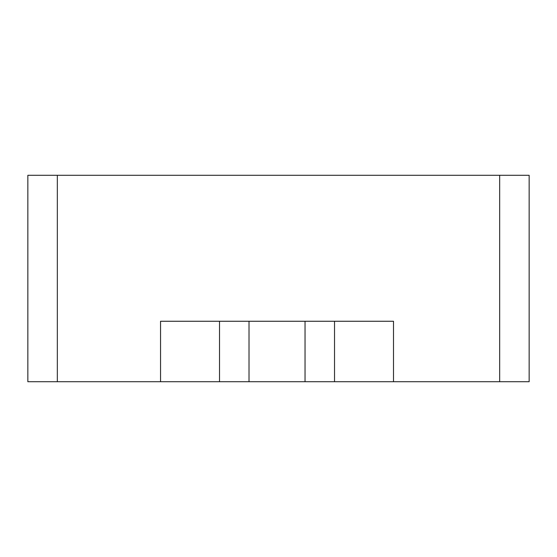 <?xml version="1.0" encoding="UTF-8"?>
<svg xmlns="http://www.w3.org/2000/svg" width="557" height="557" viewBox="0 0 557 557"><rect width="100%" height="100%" fill="white"/><g stroke="black" fill="none" stroke-linecap="round" stroke-linejoin="round"><path stroke-width="0.84" d="M249.014 321.257L249.014 381.712L160.548 381.712L160.548 321.257L393.507 321.257L393.507 381.712L305.041 381.712L305.041 321.257M160.548 381.712L27.85 381.712L27.85 175.288L529.15 175.288L529.15 381.712L393.507 381.712M249.014 381.712L305.041 381.712M219.521 381.712L219.521 321.257M334.527 321.257L334.527 381.712M499.664 381.712L499.664 175.288M57.336 175.288L57.336 381.712"/></g></svg>

